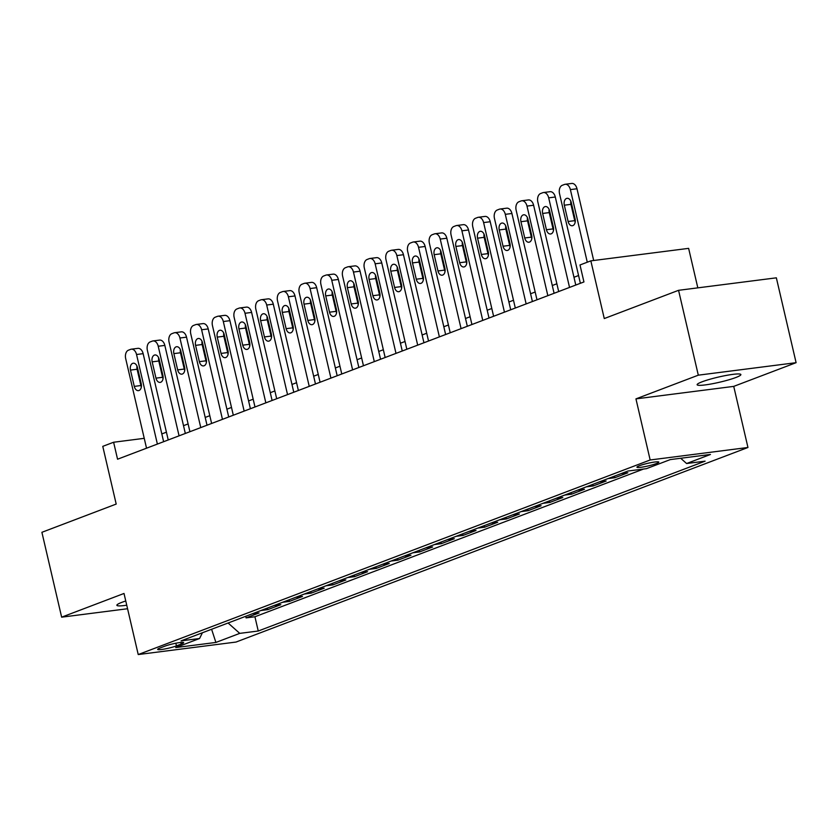 <?xml version="1.0" encoding="UTF-8"?>
<svg xmlns="http://www.w3.org/2000/svg" width="838" height="838" viewBox="0 0 838 838"><rect width="100%" height="100%" fill="white"/><g stroke="black" fill="none" stroke-linecap="round" stroke-linejoin="round"><path stroke-width="1.26" d="M702.087 381.803A22.458 2.64 166.9 0 0 697.132 384.736A22.458 2.64 166.9 0 0 711.912 383.835A22.458 2.64 166.9 0 0 735.921 377.488A22.458 2.64 166.9 0 0 740.876 374.555A22.458 2.64 166.9 0 0 726.096 375.455A22.458 2.64 166.9 0 0 702.087 381.803M125.763 600.993A22.458 2.64 166.9 0 0 121.824 602.354A22.458 2.64 166.9 0 0 116.87 605.287A22.458 2.64 166.9 0 0 126.748 605.214M639.415 465.729A11.229 1.32 166.9 0 0 636.932 467.195A11.229 1.32 166.9 0 0 644.328 466.745A11.229 1.32 166.9 0 0 656.332 463.561A11.229 1.32 166.9 0 0 658.815 462.105A11.229 1.32 166.9 0 0 651.419 462.555A11.229 1.32 166.9 0 0 639.415 465.729M697.824 287.863L688.627 248.362L590.842 260.859L579.99 264.976L583.939 281.945L117.561 459.214L113.612 442.244L102.77 446.361L116.199 504.067L41.9 532.308L61.645 617.166L127.565 608.734M796.1 362.676L776.355 277.828L678.56 290.315L698.305 375.173L635.948 398.878L650.162 459.978L747.957 447.482L733.732 386.381L796.1 362.676L698.305 375.173M650.162 459.978L138.228 654.551L236.023 642.055L747.957 447.482M252.269 613.814L259.089 612.934L246.079 617.889L245.712 616.307M260.943 610.514L267.772 609.635L267.406 608.053M267.772 609.635L280.782 604.69L273.963 605.56M295.657 597.316L302.476 596.447L289.466 601.391L289.089 599.809M317.351 589.072L324.17 588.203L311.149 593.147L310.783 591.565M339.034 580.828L345.864 579.959L332.843 584.903L332.476 583.321M360.728 572.584L367.557 571.715L354.537 576.659L354.17 575.078M382.421 564.341L389.251 563.471L376.231 568.415L375.864 566.834M404.115 556.097L410.934 555.227L397.924 560.172L397.558 558.59M425.809 547.853L432.628 546.984L419.618 551.928L419.251 550.346M447.502 539.609L454.322 538.729L441.312 543.684L440.935 542.102M469.186 531.365L476.015 530.485L462.995 535.44L462.628 533.858M490.879 523.111L497.709 522.242L484.689 527.196L484.322 525.604M512.573 514.867L519.403 513.998L506.382 518.942L506.016 517.36M534.267 506.623L541.086 505.754L528.076 510.698L527.71 509.116M555.961 498.38L562.78 497.51L549.77 502.454L549.403 500.873M577.654 490.136L584.474 489.266L571.464 494.211L571.087 492.629M599.348 481.892L606.167 481.022L593.147 485.967L592.78 484.385M621.031 473.648L627.861 472.779L614.841 477.723L614.474 476.141M176.451 645.889L181.228 644.076A10.884 1.278 166.9 0 0 183.627 642.662A10.884 1.278 166.9 0 0 176.472 643.102A10.884 1.278 166.9 0 0 164.845 646.171L160.068 647.984A10.884 1.278 166.9 0 0 157.67 649.408A10.884 1.278 166.9 0 0 164.824 648.968A10.884 1.278 166.9 0 0 176.451 645.889L175.833 643.217M228.093 623.001L239.752 633.371L258.251 631.014L705.104 461.162L686.605 463.529L710.467 454.458L670.295 459.591L646.433 468.662L627.934 471.029L181.071 640.871L199.58 638.504L202.429 632.753M239.752 633.371L215.89 642.442L175.718 647.575L199.58 638.504M246.079 617.889L254.93 616.758L643.605 469.018M614.841 477.723L608.021 478.592M593.147 485.967L586.328 486.836M571.464 494.211L564.634 495.08M549.77 502.454L542.94 503.324M528.076 510.698L521.257 511.578M506.382 518.942L499.563 519.822M484.689 527.196L477.87 528.066M462.995 535.44L456.176 536.31M441.312 543.684L434.482 544.553M419.618 551.928L412.788 552.797M397.924 560.172L391.095 561.041M376.231 568.415L369.411 569.285M354.537 576.659L347.718 577.529M332.843 584.903L326.024 585.772M311.149 593.147L304.33 594.027M289.466 601.391L282.636 602.271M590.842 260.859L604.271 318.555L678.56 290.315M138.228 654.551L124.014 593.461L61.645 617.166M144.241 438.326L113.612 442.244M578.566 275.524L573.978 277.273M556.872 283.768L552.284 285.517M535.189 292.012L530.59 293.761M513.495 300.255L508.896 302.005M491.801 308.499L487.203 310.249M470.108 316.743L465.509 318.492M448.414 324.997L443.826 326.736M426.72 333.241L422.132 334.98M405.037 341.485L400.438 343.224M383.343 349.729L378.745 351.478M361.649 357.973L357.051 359.722M339.956 366.216L335.357 367.966M318.262 374.46L313.663 376.21M296.568 382.704L291.98 384.453M274.874 390.948L270.286 392.697M253.191 399.192L248.593 400.941M231.498 407.436L226.899 409.185M209.804 415.69L205.205 417.429M188.11 423.934L183.512 425.673M166.416 432.178L161.828 433.927M254.93 616.758L258.251 631.014M686.605 463.529L680.697 458.26M211.595 629.265L215.89 642.442M635.948 398.878L733.732 386.381M146.535 448.204L125.69 358.622A7.018 4.567 -97.3 0 1 128.455 350.19L130.623 349.362A7.018 4.567 -97.3 0 1 131.315 349.184A7.018 4.567 -97.3 0 1 136.542 354.505L157.387 444.077M163.63 441.699L143.141 353.657L136.542 354.505M130.487 370.103A5.615 3.656 82.7 0 1 133.242 363.21A5.615 3.656 82.7 0 1 137.432 367.463L141.224 383.752A5.615 3.656 82.7 0 1 138.459 390.644A5.615 3.656 82.7 0 1 134.279 386.391L130.487 370.103L137.097 369.254A5.615 3.656 82.7 0 1 136.971 366.07M141.35 386.947A5.615 3.656 82.7 0 1 140.889 385.543L137.097 369.254M131.315 349.184L137.914 348.346A7.018 4.567 82.7 0 1 143.141 353.657M168.228 439.96L147.383 350.378A7.018 4.567 -97.3 0 1 150.138 341.935L152.307 341.118A7.018 4.567 -97.3 0 1 152.998 340.94A7.018 4.567 -97.3 0 1 158.225 346.251L179.07 435.833M185.324 433.456L164.835 345.413L158.225 346.251M152.181 361.859A5.615 3.656 82.7 0 1 154.936 354.966A5.615 3.656 82.7 0 1 159.126 359.219L162.907 375.508A5.615 3.656 82.7 0 1 160.152 382.4A5.615 3.656 82.7 0 1 155.973 378.148L152.181 361.859L158.791 361.01A5.615 3.656 82.7 0 1 158.665 357.826M163.033 378.692A5.615 3.656 82.7 0 1 162.582 377.299L158.791 361.01M152.998 340.94L159.608 340.102A7.018 4.567 82.7 0 1 164.835 345.413M189.922 431.717L169.077 342.134A7.018 4.567 -97.3 0 1 171.832 333.692L174 332.875A7.018 4.567 -97.3 0 1 174.692 332.696A7.018 4.567 -97.3 0 1 179.919 338.007L200.764 427.59M207.017 425.212L186.528 337.169L179.919 338.007M173.875 353.615A5.615 3.656 82.7 0 1 176.629 346.723A5.615 3.656 82.7 0 1 180.809 350.975L184.601 367.264A5.615 3.656 82.7 0 1 181.846 374.157A5.615 3.656 82.7 0 1 177.666 369.904L173.875 353.615L180.484 352.767A5.615 3.656 82.7 0 1 180.359 349.582M184.727 370.448A5.615 3.656 82.7 0 1 184.266 369.055L180.484 352.767M174.692 332.696L181.301 331.858A7.018 4.567 82.7 0 1 186.528 337.169M211.616 423.462L190.771 333.891A7.018 4.567 -97.3 0 1 193.526 325.448L195.694 324.631A7.018 4.567 -97.3 0 1 196.385 324.453A7.018 4.567 -97.3 0 1 201.612 329.763L222.458 419.346M228.711 416.968L208.222 328.925L201.612 329.763M195.568 345.361A5.615 3.656 82.7 0 1 198.323 338.479A5.615 3.656 82.7 0 1 202.503 342.732L206.295 359.02A5.615 3.656 82.7 0 1 203.54 365.913A5.615 3.656 82.7 0 1 199.36 361.66L195.568 345.361L202.168 344.523A5.615 3.656 82.7 0 1 202.042 341.338M206.42 362.205A5.615 3.656 82.7 0 1 205.959 360.811L202.168 344.523M196.385 324.453L202.995 323.604A7.018 4.567 82.7 0 1 208.222 328.925M233.31 415.219L212.464 325.647A7.018 4.567 -97.3 0 1 215.219 317.204L217.388 316.376A7.018 4.567 -97.3 0 1 218.079 316.209A7.018 4.567 -97.3 0 1 223.306 321.52L244.151 411.102M250.405 408.724L229.916 320.682L223.306 321.52M217.252 337.117A5.615 3.656 82.7 0 1 220.017 330.235A5.615 3.656 82.7 0 1 224.196 334.477L227.988 350.776A5.615 3.656 82.7 0 1 225.233 357.658A5.615 3.656 82.7 0 1 221.043 353.416L217.252 337.117L223.861 336.279A5.615 3.656 82.7 0 1 223.736 333.084M228.114 353.961A5.615 3.656 82.7 0 1 227.653 352.568L223.861 336.279M218.079 316.209L224.689 315.36A7.018 4.567 82.7 0 1 229.916 320.682M254.993 406.975L234.148 317.403A7.018 4.567 -97.3 0 1 236.913 308.96L239.081 308.133A7.018 4.567 -97.3 0 1 239.773 307.965A7.018 4.567 -97.3 0 1 245 313.276L265.845 402.858M272.099 400.48L251.61 312.427L245 313.276M238.945 328.873A5.615 3.656 82.7 0 1 241.711 321.991A5.615 3.656 82.7 0 1 245.89 326.233L249.682 342.533A5.615 3.656 82.7 0 1 246.917 349.415A5.615 3.656 82.7 0 1 242.737 345.172L238.945 328.873L245.555 328.035A5.615 3.656 82.7 0 1 245.429 324.84M249.808 345.717A5.615 3.656 82.7 0 1 249.347 344.324L245.555 328.035M239.773 307.965L246.382 307.117A7.018 4.567 82.7 0 1 251.61 312.427M276.687 398.731L255.841 309.149A7.018 4.567 -97.3 0 1 258.607 300.716L260.775 299.889A7.018 4.567 -97.3 0 1 261.466 299.721A7.018 4.567 -97.3 0 1 266.694 305.032L287.539 394.614M293.782 392.236L273.293 304.184L266.694 305.032M260.639 320.629A5.615 3.656 82.7 0 1 263.404 313.747A5.615 3.656 82.7 0 1 267.584 317.99L271.376 334.289A5.615 3.656 82.7 0 1 268.61 341.171A5.615 3.656 82.7 0 1 264.431 336.928L260.639 320.629L267.249 319.791A5.615 3.656 82.7 0 1 267.123 316.596M271.502 337.473A5.615 3.656 82.7 0 1 271.041 336.08L267.249 319.791M261.466 299.721L268.066 298.873A7.018 4.567 82.7 0 1 273.293 304.184M298.38 390.487L277.535 300.905A7.018 4.567 -97.3 0 1 280.29 292.472L282.469 291.645A7.018 4.567 -97.3 0 1 283.15 291.477A7.018 4.567 -97.3 0 1 288.387 296.788L309.232 386.36M315.476 383.993L294.986 295.94L288.387 296.788M282.333 312.385A5.615 3.656 82.7 0 1 285.088 305.493A5.615 3.656 82.7 0 1 289.278 309.746L293.07 326.045A5.615 3.656 82.7 0 1 290.304 332.927A5.615 3.656 82.7 0 1 286.125 328.674L282.333 312.385L288.942 311.537A5.615 3.656 82.7 0 1 288.817 308.353M293.195 329.229A5.615 3.656 82.7 0 1 292.734 327.836L288.942 311.537M283.15 291.477L289.759 290.629A7.018 4.567 82.7 0 1 294.986 295.94M320.074 382.243L299.229 292.661A7.018 4.567 -97.3 0 1 301.984 284.229L304.152 283.401A7.018 4.567 -97.3 0 1 304.843 283.234A7.018 4.567 -97.3 0 1 310.07 288.544L330.916 378.116M337.169 375.749L316.68 287.696L310.07 288.544M304.026 304.142A5.615 3.656 82.7 0 1 306.781 297.249A5.615 3.656 82.7 0 1 310.961 301.502L314.753 317.791A5.615 3.656 82.7 0 1 311.998 324.683A5.615 3.656 82.7 0 1 307.818 320.43L304.026 304.142L310.636 303.293A5.615 3.656 82.7 0 1 310.51 300.109M314.879 320.985A5.615 3.656 82.7 0 1 314.428 319.592L310.636 303.293M304.843 283.234L311.453 282.385A7.018 4.567 82.7 0 1 316.68 287.696M341.768 373.999L320.923 284.417A7.018 4.567 -97.3 0 1 323.678 275.985L325.846 275.157A7.018 4.567 -97.3 0 1 326.537 274.979A7.018 4.567 -97.3 0 1 331.764 280.301L352.609 369.872M358.863 367.494L338.374 279.452L331.764 280.301M325.72 295.898A5.615 3.656 82.7 0 1 328.475 289.005A5.615 3.656 82.7 0 1 332.655 293.258L336.447 309.547A5.615 3.656 82.7 0 1 333.692 316.439A5.615 3.656 82.7 0 1 329.512 312.186L325.72 295.898L332.319 295.049A5.615 3.656 82.7 0 1 332.194 291.865M336.572 312.742A5.615 3.656 82.7 0 1 336.111 311.348L332.319 295.049M326.537 274.979L333.147 274.141A7.018 4.567 82.7 0 1 338.374 279.452M363.462 365.756L342.616 276.173A7.018 4.567 -97.3 0 1 345.371 267.741L347.54 266.913A7.018 4.567 -97.3 0 1 348.231 266.735A7.018 4.567 -97.3 0 1 353.458 272.057L374.303 361.628M380.557 359.251L360.068 271.208L353.458 272.057M347.403 287.654A5.615 3.656 82.7 0 1 350.169 280.761A5.615 3.656 82.7 0 1 354.348 285.014L358.14 301.303A5.615 3.656 82.7 0 1 355.385 308.195A5.615 3.656 82.7 0 1 351.195 303.943L347.403 287.654L354.013 286.806A5.615 3.656 82.7 0 1 353.887 283.621M358.266 304.498A5.615 3.656 82.7 0 1 357.805 303.105L354.013 286.806M348.231 266.735L354.841 265.897A7.018 4.567 82.7 0 1 360.068 271.208M385.155 357.512L364.31 267.93A7.018 4.567 -97.3 0 1 367.065 259.497L369.233 258.67A7.018 4.567 -97.3 0 1 369.925 258.492A7.018 4.567 -97.3 0 1 375.152 263.802L395.997 353.385M402.25 351.007L381.761 262.964L375.152 263.802M369.097 279.41A5.615 3.656 82.7 0 1 371.863 272.518A5.615 3.656 82.7 0 1 376.042 276.77L379.834 293.059A5.615 3.656 82.7 0 1 377.079 299.952A5.615 3.656 82.7 0 1 372.889 295.699L369.097 279.41L375.707 278.562A5.615 3.656 82.7 0 1 375.581 275.377M379.96 296.243A5.615 3.656 82.7 0 1 379.499 294.85L375.707 278.562M369.925 258.492L376.534 257.654A7.018 4.567 82.7 0 1 381.761 262.964M406.839 349.268L385.993 259.686A7.018 4.567 -97.3 0 1 388.759 251.243L390.927 250.426A7.018 4.567 -97.3 0 1 391.618 250.248A7.018 4.567 -97.3 0 1 396.845 255.559L417.691 345.141M423.944 342.763L403.455 254.721L396.845 255.559M390.791 271.166A5.615 3.656 82.7 0 1 393.556 264.274A5.615 3.656 82.7 0 1 397.736 268.527L401.528 284.815A5.615 3.656 82.7 0 1 398.762 291.708A5.615 3.656 82.7 0 1 394.583 287.455L390.791 271.166L397.401 270.318A5.615 3.656 82.7 0 1 397.275 267.133M401.653 288A5.615 3.656 82.7 0 1 401.193 286.606L397.401 270.318M391.618 250.248L398.218 249.41A7.018 4.567 82.7 0 1 403.455 254.721M428.532 341.014L407.687 251.442A7.018 4.567 -97.3 0 1 410.452 242.999L412.621 242.182A7.018 4.567 -97.3 0 1 413.312 242.004A7.018 4.567 -97.3 0 1 418.539 247.315L439.384 336.897M445.627 334.519L425.138 246.477L418.539 247.315M412.485 262.912A5.615 3.656 82.7 0 1 415.239 256.03A5.615 3.656 82.7 0 1 419.429 260.283L423.221 276.571A5.615 3.656 82.7 0 1 420.456 283.464A5.615 3.656 82.7 0 1 416.276 279.211L412.485 262.912L419.094 262.074A5.615 3.656 82.7 0 1 418.969 258.89M423.347 279.756A5.615 3.656 82.7 0 1 422.886 278.363L419.094 262.074M413.312 242.004L419.911 241.155A7.018 4.567 82.7 0 1 425.138 246.477M450.226 332.77L429.381 243.198A7.018 4.567 -97.3 0 1 432.136 234.755L434.304 233.938A7.018 4.567 -97.3 0 1 434.995 233.76A7.018 4.567 -97.3 0 1 440.222 239.071L461.078 328.653M467.321 326.275L446.832 238.233L440.222 239.071M434.178 254.668A5.615 3.656 82.7 0 1 436.933 247.786A5.615 3.656 82.7 0 1 441.123 252.039L444.905 268.328A5.615 3.656 82.7 0 1 442.15 275.21A5.615 3.656 82.7 0 1 437.97 270.967L434.178 254.668L440.788 253.83A5.615 3.656 82.7 0 1 440.662 250.635M445.03 271.512A5.615 3.656 82.7 0 1 444.58 270.119L440.788 253.83M434.995 233.76L441.605 232.912A7.018 4.567 82.7 0 1 446.832 238.233M471.92 324.526L451.074 234.954A7.018 4.567 -97.3 0 1 453.829 226.511L455.998 225.684A7.018 4.567 -97.3 0 1 456.689 225.516A7.018 4.567 -97.3 0 1 461.916 230.827L482.761 320.409M489.015 318.031L468.526 229.979L461.916 230.827M455.872 246.424A5.615 3.656 82.7 0 1 458.627 239.542A5.615 3.656 82.7 0 1 462.806 243.785L466.598 260.084A5.615 3.656 82.7 0 1 463.843 266.966A5.615 3.656 82.7 0 1 459.664 262.723L455.872 246.424L462.482 245.586A5.615 3.656 82.7 0 1 462.356 242.392M466.724 263.268A5.615 3.656 82.7 0 1 466.263 261.875L462.482 245.586M456.689 225.516L463.299 224.668A7.018 4.567 82.7 0 1 468.526 229.979M493.613 316.282L472.768 226.71A7.018 4.567 -97.3 0 1 475.523 218.268L477.691 217.44A7.018 4.567 -97.3 0 1 478.383 217.272A7.018 4.567 -97.3 0 1 483.61 222.583L504.455 312.165M510.709 309.788L490.22 221.735L483.61 222.583M477.566 238.181A5.615 3.656 82.7 0 1 480.321 231.298A5.615 3.656 82.7 0 1 484.5 235.541L488.292 251.84A5.615 3.656 82.7 0 1 485.537 258.722A5.615 3.656 82.7 0 1 481.358 254.48L477.566 238.181L484.165 237.343A5.615 3.656 82.7 0 1 484.039 234.148M488.418 255.024A5.615 3.656 82.7 0 1 487.957 253.631L484.165 237.343M478.383 217.272L484.993 216.424A7.018 4.567 82.7 0 1 490.22 221.735M515.307 308.038L494.462 218.456A7.018 4.567 -97.3 0 1 497.217 210.024L499.385 209.196A7.018 4.567 -97.3 0 1 500.077 209.029A7.018 4.567 -97.3 0 1 505.304 214.339L526.149 303.922M532.402 301.544L511.913 213.491L505.304 214.339M499.249 229.937A5.615 3.656 82.7 0 1 502.014 223.044A5.615 3.656 82.7 0 1 506.194 227.297L509.986 243.596A5.615 3.656 82.7 0 1 507.231 250.478A5.615 3.656 82.7 0 1 503.041 246.225L499.249 229.937L505.859 229.088A5.615 3.656 82.7 0 1 505.733 225.904M510.112 246.781A5.615 3.656 82.7 0 1 509.651 245.387L505.859 229.088M500.077 209.029L506.686 208.18A7.018 4.567 82.7 0 1 511.913 213.491M536.99 299.795L516.145 210.212A7.018 4.567 -97.3 0 1 518.911 201.78L521.079 200.952A7.018 4.567 -97.3 0 1 521.77 200.785A7.018 4.567 -97.3 0 1 526.997 206.096L547.843 295.667M554.096 293.3L533.607 205.247L526.997 206.096M520.943 221.693A5.615 3.656 82.7 0 1 523.708 214.8A5.615 3.656 82.7 0 1 527.888 219.053L531.68 235.342A5.615 3.656 82.7 0 1 528.914 242.234A5.615 3.656 82.7 0 1 524.735 237.982L520.943 221.693L527.552 220.844A5.615 3.656 82.7 0 1 527.427 217.66M531.805 238.537A5.615 3.656 82.7 0 1 531.344 237.144L527.552 220.844M521.77 200.785L528.38 199.936A7.018 4.567 82.7 0 1 533.607 205.247M558.684 291.551L537.839 201.968A7.018 4.567 -97.3 0 1 540.604 193.536L542.773 192.709A7.018 4.567 -97.3 0 1 543.464 192.531A7.018 4.567 -97.3 0 1 548.691 197.852L569.536 287.424M575.779 285.046L555.29 197.003L548.691 197.852M542.636 213.449A5.615 3.656 82.7 0 1 545.402 206.557A5.615 3.656 82.7 0 1 549.581 210.809L553.373 227.098A5.615 3.656 82.7 0 1 550.608 233.991A5.615 3.656 82.7 0 1 546.428 229.738L542.636 213.449L549.246 212.601A5.615 3.656 82.7 0 1 549.12 209.416M553.499 230.293A5.615 3.656 82.7 0 1 553.038 228.9L549.246 212.601M543.464 192.531L550.063 191.693A7.018 4.567 82.7 0 1 555.29 197.003M580.378 283.307L559.533 193.725A7.018 4.567 -97.3 0 1 562.288 185.292L564.466 184.465A7.018 4.567 -97.3 0 1 565.147 184.287A7.018 4.567 -97.3 0 1 570.385 189.608L587.281 262.21M593.681 260.492L576.984 188.76L570.385 189.608M564.33 205.205A5.615 3.656 82.7 0 1 567.085 198.313A5.615 3.656 82.7 0 1 571.275 202.566L575.067 218.854A5.615 3.656 82.7 0 1 572.302 225.747A5.615 3.656 82.7 0 1 568.122 221.494L564.33 205.205L570.94 204.357A5.615 3.656 82.7 0 1 570.814 201.172M575.193 222.049A5.615 3.656 82.7 0 1 574.732 220.656L570.94 204.357M565.147 184.287L571.757 183.449A7.018 4.567 82.7 0 1 576.984 188.76M180.851 642.453L181.228 644.076M134.279 386.391L140.889 385.543M155.973 378.148L162.582 377.299M177.666 369.904L184.266 369.055M199.36 361.66L205.959 360.811M221.043 353.416L227.653 352.568M242.737 345.172L249.347 344.324M264.431 336.928L271.041 336.08M286.125 328.674L292.734 327.836M307.818 320.43L314.428 319.592M329.512 312.186L336.111 311.348M351.195 303.943L357.805 303.105M372.889 295.699L379.499 294.85M394.583 287.455L401.193 286.606M416.276 279.211L422.886 278.363M437.97 270.967L444.58 270.119M459.664 262.723L466.263 261.875M481.358 254.48L487.957 253.631M503.041 246.225L509.651 245.387M524.735 237.982L531.344 237.144M546.428 229.738L553.038 228.9M568.122 221.494L574.732 220.656"/></g></svg>
